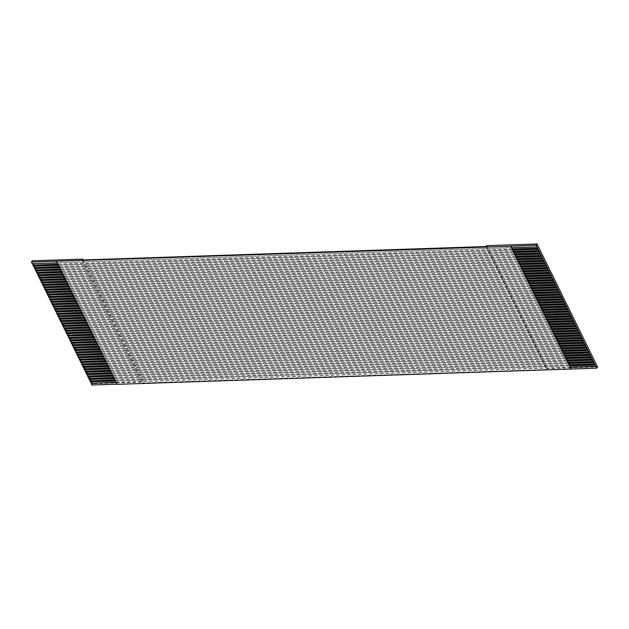 <?xml version="1.0" encoding="UTF-8"?>
<svg xmlns="http://www.w3.org/2000/svg" width="629" height="629" viewBox="0 0 629 629"><rect width="100%" height="100%" fill="white"/><g stroke="black" fill="none" stroke-linecap="round" stroke-linejoin="round"><path stroke-width="0.47" stroke-dasharray="3.15 2.36" d="M91.952 385.011L92.825 383.769L32.323 260.807M485.965 246.544L546.467 369.506L547.081 368.625L597.55 366.943M546.467 369.506L142.681 382.959L143.294 382.086L92.825 383.769M56.689 261.216L116.994 384.177M512.486 249.21L58.033 264.353M58.505 265.32L512.957 250.177M57.318 262.906L511.77 247.763M513.673 251.624L59.22 266.767M59.692 267.726L514.145 252.583M514.86 254.03L60.408 269.173M60.879 270.14L515.332 254.997M516.039 256.443L61.595 271.586M62.067 272.554L516.519 257.41M517.227 258.857L62.774 274M63.254 274.959L517.706 259.816M518.414 261.263L63.961 276.406M64.441 277.373L518.894 262.23M519.601 263.677L65.149 278.82M65.628 279.787L520.073 264.644M520.788 266.091L66.336 281.234M66.808 282.193L521.26 267.05M521.976 268.497L67.523 283.64M67.995 284.607L522.447 269.464M523.163 270.91L68.71 286.053M69.182 287.021L523.635 271.87M524.35 273.316L69.898 288.467M70.369 289.426L524.822 274.283M525.529 275.73L71.085 290.873M71.557 291.84L526.009 276.697M526.717 278.144L72.272 293.287M72.744 294.246L527.196 279.103M527.904 280.55L73.451 295.693M73.931 296.66L528.384 281.517M529.091 282.964L74.639 298.107M75.118 299.074L529.563 283.931M530.278 285.377L75.826 300.52M76.306 301.48L530.75 286.337M531.466 287.783L77.013 302.926M77.485 303.893L531.937 288.75M532.653 290.197L78.2 305.34M78.672 306.307L533.125 291.164M533.84 292.611L79.388 307.754M79.859 308.713L534.312 293.57M535.027 295.017L80.575 310.16M81.047 311.127L535.499 295.984M536.207 297.431L81.762 312.574M82.234 313.541L536.686 298.39M537.394 299.836L82.949 314.987M83.421 315.947L537.874 300.804M538.581 302.25L84.129 317.393M84.608 318.36L539.061 303.217M539.768 304.664L85.316 319.807M85.796 320.774L540.24 305.623M540.956 307.07L86.503 322.221M86.983 323.18L541.427 308.037M542.143 309.484L87.69 324.627M88.162 325.594L542.615 310.451M543.33 311.898L88.878 327.041M89.349 328L543.802 312.857M544.517 314.303L90.065 329.447M90.537 330.414L544.989 315.271M545.705 316.717L91.252 331.86M91.724 332.827L546.176 317.684M546.884 319.131L92.439 334.274M92.911 335.233L547.364 320.09M548.071 321.537L93.619 336.68M94.098 337.647L548.551 322.504M549.259 323.951L94.806 339.094M95.286 340.061L549.738 324.91M550.446 326.357L95.993 341.508M96.473 342.467L550.918 327.324M551.633 328.77L97.18 343.914M97.652 344.881L552.105 329.738M552.82 331.184L98.368 346.327M98.839 347.294L553.292 332.143M554.007 333.59L99.555 348.741M100.027 349.7L554.479 334.557M555.195 336.004L100.742 351.147M101.214 352.114L555.666 336.971M556.374 338.418L101.929 353.561M102.401 354.52L556.854 339.377M557.561 340.824L103.117 355.967M103.588 356.934L558.041 341.791M558.749 343.237L104.296 358.381M104.776 359.348L559.228 344.205M559.936 345.651L105.483 360.794M105.963 361.754L560.408 346.61M561.123 348.057L106.671 363.2M107.15 364.167L561.595 349.024M562.31 350.471L107.858 365.614M108.33 366.581L562.782 351.438M563.498 352.885L109.045 368.028M109.517 368.987L563.969 353.844M564.685 355.291L110.232 370.434M110.704 371.401L565.156 356.258M565.872 357.704L111.419 372.848M111.891 373.815L566.344 358.664M567.051 360.11L112.607 375.261M113.078 376.221L567.531 361.077M568.239 362.524L113.794 377.667M114.266 378.634L568.718 363.491M569.426 364.938L114.973 380.081M115.453 381.04L569.905 365.897M570.613 367.344L116.161 382.487M82.179 260.005L142.681 382.959M83.209 259.966L143.294 382.086M486.571 245.672L547.081 368.625M570.519 367.163L116.074 382.306M90.545 381.685L595.278 364.867M569.331 364.749L114.887 379.892M89.357 379.271L594.091 362.453M568.152 362.335L113.7 377.479M88.17 376.865L592.903 360.04M566.965 359.93L112.512 375.073M86.991 374.452L591.716 357.634M565.778 357.516L111.325 372.659M85.803 372.038L590.529 355.22M564.59 355.102L110.138 370.245M84.616 369.632L589.342 352.806M563.403 352.696L108.951 367.839M83.429 367.218L588.154 350.4M562.216 350.282L107.763 365.425M82.242 364.804L586.967 347.986M561.029 347.868L106.576 363.019M81.055 362.398L585.78 345.573M559.841 345.463L105.397 360.606M79.867 359.985L584.6 343.167M558.662 343.049L104.21 358.192M78.68 357.571L583.413 340.753M557.475 340.635L103.022 355.786M77.501 355.165L582.226 338.347M556.288 338.229L101.835 353.372M76.313 352.751L581.039 335.933M555.1 335.815L100.648 350.958M75.126 350.345L579.852 333.519M553.913 333.409L99.461 348.552M73.939 347.931L578.664 331.113M552.726 330.996L98.273 346.139M72.752 345.518L577.477 328.7M551.539 328.582L97.086 343.725M71.564 343.112L576.29 326.286M550.351 326.176L95.907 341.319M70.377 340.698L575.11 323.88M549.164 323.762L94.72 338.905M69.19 338.284L573.923 321.466M547.985 321.348L93.532 336.499M68.003 335.878L572.736 319.052M546.798 318.942L92.345 334.085M66.823 333.464L571.549 316.646M545.61 316.529L91.158 331.672M65.636 331.051L570.361 314.233M544.423 314.115L89.971 329.266M64.449 328.645L569.174 311.827M543.236 311.709L88.783 326.852M63.262 326.231L567.987 309.413M542.049 309.295L87.596 324.438M62.074 323.817L566.8 306.999M540.861 306.889L86.409 322.032M60.887 321.411L565.613 304.593M539.674 304.475L85.23 319.618M59.7 318.997L564.433 302.179M538.487 302.062L84.042 317.205M58.513 316.591L563.246 299.766M537.308 299.656L82.855 314.799M57.325 314.178L562.059 297.36M536.12 297.242L81.668 312.385M56.146 311.764L560.871 294.946M534.933 294.828L80.481 309.971M54.959 309.358L559.684 292.532M533.746 292.422L79.293 307.565M53.772 306.944L558.497 290.126M532.559 290.008L78.106 305.151M52.584 304.53L557.31 287.712M531.371 287.595L76.919 302.746M51.397 302.124L556.122 285.307M530.184 285.189L75.732 300.332M50.21 299.711L554.935 282.893M528.997 282.775L74.552 297.918M49.023 297.297L553.756 280.479M527.817 280.369L73.365 295.512M47.835 294.891L552.569 278.073M526.63 277.955L72.178 293.098M46.656 292.477L551.381 275.659M525.443 275.541L70.991 290.684M45.469 290.071L550.194 273.245M524.256 273.135L69.803 288.279M44.282 287.657L549.007 270.84M523.069 270.722L68.616 285.865M43.094 285.244L547.82 268.426M521.881 268.308L67.429 283.451M41.907 282.838L546.632 266.012M520.694 265.902L66.242 281.045M40.72 280.424L545.445 263.606M519.507 263.488L65.062 278.631M39.533 278.01L544.266 261.192M518.32 261.074L63.875 276.225M38.345 275.604L543.079 258.778M517.14 258.668L62.688 273.812M37.158 273.19L541.891 256.373M515.953 256.255L61.5 271.398M35.979 270.777L540.704 253.959M514.766 253.841L60.313 268.992M34.792 268.371L539.517 251.553M513.579 251.435L59.126 266.578M33.604 265.957L538.33 249.139M512.391 249.021L57.939 264.164M32.417 263.551L537.142 246.725"/><path stroke-width="0.94" d="M57.318 262.906L32.283 263.74L31.45 262.057L510.827 246.246L536.175 245.231L537.048 243.989L597.55 366.943L596.677 368.193L571.447 369.034L570.613 367.344L595.852 366.503L596.677 368.193M31.45 262.057L32.323 260.807L82.792 259.124L83.209 259.966M537.048 243.989L486.571 245.672L485.965 246.544L82.179 260.005L82.792 259.124M58.033 264.353L32.991 265.186L33.471 266.153L58.505 265.32M512.486 249.21L512.957 250.177L538.196 249.336L537.716 248.369L512.486 249.21L511.77 247.763L537.009 246.922L536.175 245.231M510.945 246.073L511.77 247.763M59.22 266.767L34.178 267.6L34.65 268.567L59.692 267.726M513.673 251.624L514.145 252.583L539.383 251.742L538.904 250.782L513.673 251.624L512.957 250.177M60.408 269.173L35.366 270.014L35.837 270.973L60.879 270.14M514.86 254.03L515.332 254.997L540.57 254.155L540.091 253.188L514.86 254.03L514.145 252.583M61.595 271.586L36.553 272.42L37.025 273.387L62.067 272.554M516.039 256.443L516.519 257.41L541.75 256.569L541.278 255.602L516.039 256.443L515.332 254.997M62.774 274L37.74 274.834L38.212 275.801L63.254 274.959M517.227 258.857L517.706 259.816L542.937 258.975L542.465 258.016L517.227 258.857L516.519 257.41M63.961 276.406L38.927 277.247L39.399 278.207L64.441 277.373M518.414 261.263L518.894 262.23L544.124 261.389L543.653 260.422L518.414 261.263L517.706 259.816M65.149 278.82L40.107 279.653L40.586 280.62L65.628 279.787M519.601 263.677L520.073 264.644L545.312 263.803L544.84 262.836L519.601 263.677L518.894 262.23M66.336 281.234L41.294 282.067L41.773 283.026L66.808 282.193M520.788 266.091L521.26 267.05L546.499 266.209L546.027 265.249L520.788 266.091L520.073 264.644M67.523 283.64L42.481 284.473L42.961 285.44L67.995 284.607M521.976 268.497L522.447 269.464L547.686 268.622L547.214 267.655L521.976 268.497L521.26 267.05M68.71 286.053L43.668 286.887L44.14 287.854L69.182 287.021M523.163 270.91L523.635 271.87L548.873 271.028L548.394 270.069L523.163 270.91L522.447 269.464M69.898 288.467L44.856 289.301L45.327 290.26L70.369 289.426M524.35 273.316L524.822 274.283L550.061 273.442L549.581 272.475L524.35 273.316L523.635 271.87M71.085 290.873L46.043 291.707L46.515 292.674L71.557 291.84M525.529 275.73L526.009 276.697L551.248 275.856L550.768 274.889L525.529 275.73L524.822 274.283M72.272 293.287L47.23 294.12L47.702 295.087L72.744 294.246M526.717 278.144L527.196 279.103L552.427 278.262L551.955 277.303L526.717 278.144L526.009 276.697M73.451 295.693L48.417 296.534L48.889 297.493L73.931 296.66M527.904 280.55L528.384 281.517L553.614 280.676L553.143 279.708L527.904 280.55L527.196 279.103M74.639 298.107L49.605 298.94L50.076 299.907L75.118 299.074M529.091 282.964L529.563 283.931L554.802 283.089L554.33 282.122L529.091 282.964L528.384 281.517M75.826 300.52L50.784 301.354L51.264 302.321L76.306 301.48M530.278 285.377L530.75 286.337L555.989 285.495L555.517 284.536L530.278 285.377L529.563 283.931M77.013 302.926L51.971 303.768L52.451 304.727L77.485 303.893M531.466 287.783L531.937 288.75L557.176 287.909L556.704 286.942L531.466 287.783L530.75 286.337M78.2 305.34L53.158 306.174L53.638 307.141L78.672 306.307M532.653 290.197L533.125 291.164L558.363 290.323L557.892 289.356L532.653 290.197L531.937 288.75M79.388 307.754L54.346 308.587L54.817 309.547L79.859 308.713M533.84 292.611L534.312 293.57L559.551 292.729L559.071 291.77L533.84 292.611L533.125 291.164M80.575 310.16L55.533 310.993L56.005 311.96L81.047 311.127M535.027 295.017L535.499 295.984L560.738 295.143L560.258 294.175L535.027 295.017L534.312 293.57M81.762 312.574L56.72 313.407L57.192 314.374L82.234 313.541M536.207 297.431L536.686 298.39L561.925 297.556L561.445 296.589L536.207 297.431L535.499 295.984M82.949 314.987L57.907 315.821L58.379 316.78L83.421 315.947M537.394 299.836L537.874 300.804L563.104 299.962L562.633 298.995L537.394 299.836L536.686 298.39M84.129 317.393L59.095 318.227L59.566 319.194L84.608 318.36M538.581 302.25L539.061 303.217L564.292 302.376L563.82 301.409L538.581 302.25L537.874 300.804M85.316 319.807L60.282 320.641L60.754 321.608L85.796 320.774M539.768 304.664L540.24 305.623L565.479 304.782L565.007 303.823L539.768 304.664L539.061 303.217M86.503 322.221L61.461 323.054L61.941 324.014L86.983 323.18M540.956 307.07L541.427 308.037L566.666 307.196L566.194 306.229L540.956 307.07L540.24 305.623M87.69 324.627L62.648 325.46L63.128 326.427L88.162 325.594M542.143 309.484L542.615 310.451L567.853 309.61L567.382 308.642L542.143 309.484L541.427 308.037M88.878 327.041L63.836 327.874L64.315 328.841L89.349 328M543.33 311.898L543.802 312.857L569.041 312.015L568.561 311.056L543.33 311.898L542.615 310.451M90.065 329.447L65.023 330.288L65.495 331.247L90.537 330.414M544.517 314.303L544.989 315.271L570.228 314.429L569.748 313.462L544.517 314.303L543.802 312.857M91.252 331.86L66.21 332.694L66.682 333.661L91.724 332.827M545.705 316.717L546.176 317.684L571.415 316.843L570.935 315.876L545.705 316.717L544.989 315.271M92.439 334.274L67.397 335.108L67.869 336.067L92.911 335.233M546.884 319.131L547.364 320.09L572.594 319.249L572.123 318.29L546.884 319.131L546.176 317.684M93.619 336.68L68.585 337.514L69.056 338.481L94.098 337.647M548.071 321.537L548.551 322.504L573.782 321.663L573.31 320.696L548.071 321.537L547.364 320.09M94.806 339.094L69.772 339.927L70.244 340.894L95.286 340.061M549.259 323.951L549.738 324.91L574.969 324.077L574.497 323.109L549.259 323.951L548.551 322.504M95.993 341.508L70.951 342.341L71.431 343.3L96.473 342.467M550.446 326.357L550.918 327.324L576.156 326.482L575.684 325.523L550.446 326.357L549.738 324.91M97.18 343.914L72.138 344.747L72.618 345.714L97.652 344.881M551.633 328.77L552.105 329.738L577.343 328.896L576.872 327.929L551.633 328.77L550.918 327.324M98.368 346.327L73.326 347.161L73.805 348.128L98.839 347.294M552.82 331.184L553.292 332.143L578.531 331.302L578.059 330.343L552.82 331.184L552.105 329.738M99.555 348.741L74.513 349.575L74.985 350.534L100.027 349.7M554.007 333.59L554.479 334.557L579.718 333.716L579.238 332.749L554.007 333.59L553.292 332.143M100.742 351.147L75.7 351.981L76.172 352.948L101.214 352.114M555.195 336.004L555.666 336.971L580.905 336.13L580.425 335.163L555.195 336.004L554.479 334.557M101.929 353.561L76.887 354.394L77.359 355.361L102.401 354.52M556.374 338.418L556.854 339.377L582.092 338.536L581.613 337.576L556.374 338.418L555.666 336.971M103.117 355.967L78.075 356.808L78.546 357.767L103.588 356.934M557.561 340.824L558.041 341.791L583.272 340.949L582.8 339.982L557.561 340.824L556.854 339.377M104.296 358.381L79.262 359.214L79.734 360.181L104.776 359.348M558.749 343.237L559.228 344.205L584.459 343.363L583.987 342.396L558.749 343.237L558.041 341.791M105.483 360.794L80.449 361.628L80.921 362.595L105.963 361.754M559.936 345.651L560.408 346.61L585.646 345.769L585.174 344.81L559.936 345.651L559.228 344.205M106.671 363.2L81.628 364.042L82.108 365.001L107.15 364.167M561.123 348.057L561.595 349.024L586.833 348.183L586.362 347.216L561.123 348.057L560.408 346.61M107.858 365.614L82.816 366.448L83.295 367.415L108.33 366.581M562.31 350.471L562.782 351.438L588.021 350.597L587.549 349.63L562.31 350.471L561.595 349.024M109.045 368.028L84.003 368.861L84.483 369.821L109.517 368.987M563.498 352.885L563.969 353.844L589.208 353.003L588.736 352.043L563.498 352.885L562.782 351.438M110.232 370.434L85.19 371.267L85.662 372.234L110.704 371.401M564.685 355.291L565.156 356.258L590.395 355.416L589.916 354.449L564.685 355.291L563.969 353.844M111.419 372.848L86.377 373.681L86.849 374.648L111.891 373.815M565.872 357.704L566.344 358.664L591.582 357.822L591.103 356.863L565.872 357.704L565.156 356.258M112.607 375.261L87.565 376.095L88.036 377.054L113.078 376.221M567.051 360.11L567.531 361.077L592.77 360.236L592.29 359.269L567.051 360.11L566.344 358.664M113.794 377.667L88.752 378.501L89.224 379.468L114.266 378.634M568.239 362.524L568.718 363.491L593.949 362.65L593.477 361.683L568.239 362.524L567.531 361.077M114.973 380.081L89.939 380.915L90.411 381.882L115.453 381.04M569.426 364.938L569.905 365.897L595.136 365.056L594.664 364.097L569.426 364.938L568.718 363.491M116.161 382.487L91.126 383.328L91.952 385.011L116.994 384.177M116.074 382.306L91.126 383.328M91.26 383.132L90.639 381.874M114.887 379.892L89.939 380.915M90.073 380.718L89.452 379.46M113.7 377.479L88.752 378.501M88.886 378.312L88.264 377.046M112.512 375.073L87.565 376.095M87.698 375.898L87.077 374.64M111.325 372.659L86.377 373.681M86.511 373.484L85.89 372.226M110.138 370.245L85.19 371.267M85.324 371.079L84.711 369.813M108.951 367.839L84.003 368.861M84.137 368.665L83.523 367.407M107.763 365.425L82.816 366.448M82.957 366.251L82.336 364.993M106.576 363.019L81.628 364.042M81.77 363.845L81.149 362.587M105.397 360.606L80.449 361.628M80.583 361.431L79.962 360.173M104.21 358.192L79.262 359.214M79.396 359.017L78.774 357.759M103.022 355.786L78.075 356.808M78.208 356.612L77.587 355.354M101.835 353.372L76.887 354.394M77.021 354.198L76.4 352.94M100.648 350.958L75.7 351.981M75.834 351.792L75.213 350.526M99.461 348.552L74.513 349.575M74.647 349.378L74.033 348.12M98.273 346.139L73.326 347.161M73.467 346.964L72.846 345.706M97.086 343.725L72.138 344.747M72.28 344.558L71.659 343.292M95.907 341.319L70.951 342.341M71.093 342.145L70.472 340.887M94.72 338.905L69.772 339.927M69.905 339.731L69.284 338.473M93.532 336.499L68.585 337.514M68.718 337.325L68.097 336.067M92.345 334.085L67.397 335.108M67.531 334.911L66.91 333.653M91.158 331.672L66.21 332.694M66.344 332.497L65.723 331.239M89.971 329.266L65.023 330.288M65.157 330.091L64.543 328.833M88.783 326.852L63.836 327.874M63.969 327.678L63.356 326.42M87.596 324.438L62.648 325.46M62.79 325.264L62.169 324.006M86.409 322.032L61.461 323.054M61.603 322.858L60.982 321.6M85.23 319.618L60.282 320.641M60.415 320.444L59.794 319.186M84.042 317.205L59.095 318.227M59.228 318.038L58.607 316.772M82.855 314.799L57.907 315.821M58.041 315.624L57.42 314.366M81.668 312.385L56.72 313.407M56.854 313.211L56.233 311.953M80.481 309.971L55.533 310.993M55.666 310.805L55.045 309.539M79.293 307.565L54.346 308.587M54.479 308.391L53.866 307.133M78.106 305.151L53.158 306.174M53.292 305.977L52.679 304.719M76.919 302.746L51.971 303.768M52.113 303.571L51.492 302.313M75.732 300.332L50.784 301.354M50.925 301.157L50.304 299.899M74.552 297.918L49.605 298.94M49.738 298.744L49.117 297.486M73.365 295.512L48.417 296.534M48.551 296.338L47.93 295.08M72.178 293.098L47.23 294.12M47.364 293.924L46.743 292.666M70.991 290.684L46.043 291.707M46.176 291.518L45.555 290.252M69.803 288.279L44.856 289.301M44.989 289.104L44.368 287.846M68.616 285.865L43.668 286.887M43.802 286.69L43.189 285.432M67.429 283.451L42.481 284.473M42.623 284.284L42.001 283.019M66.242 281.045L41.294 282.067M41.435 281.871L40.814 280.613M65.062 278.631L40.107 279.653M40.248 279.457L39.627 278.199M63.875 276.225L38.927 277.247M39.061 277.051L38.44 275.793M62.688 273.812L37.74 274.834M37.874 274.637L37.253 273.379M61.5 271.398L36.553 272.42M36.686 272.223L36.065 270.965M60.313 268.992L35.366 270.014M35.499 269.817L34.878 268.559M59.126 266.578L34.178 267.6M34.312 267.404L33.699 266.146M57.939 264.164L32.991 265.186M33.125 264.998L32.511 263.732M537.716 248.369L537.009 246.922M538.904 250.782L538.196 249.336M540.091 253.188L539.383 251.742M541.278 255.602L540.57 254.155M542.465 258.016L541.75 256.569M543.653 260.422L542.937 258.975M544.84 262.836L544.124 261.389M546.027 265.249L545.312 263.803M547.214 267.655L546.499 266.209M548.394 270.069L547.686 268.622M549.581 272.475L548.873 271.028M550.768 274.889L550.061 273.442M551.955 277.303L551.248 275.856M553.143 279.708L552.427 278.262M554.33 282.122L553.614 280.676M555.517 284.536L554.802 283.089M556.704 286.942L555.989 285.495M557.892 289.356L557.176 287.909M559.071 291.77L558.363 290.323M560.258 294.175L559.551 292.729M561.445 296.589L560.738 295.143M562.633 298.995L561.925 297.556M563.82 301.409L563.104 299.962M565.007 303.823L564.292 302.376M566.194 306.229L565.479 304.782M567.382 308.642L566.666 307.196M568.561 311.056L567.853 309.61M569.748 313.462L569.041 312.015M570.935 315.876L570.228 314.429M572.123 318.29L571.415 316.843M573.31 320.696L572.594 319.249M574.497 323.109L573.782 321.663M575.684 325.523L574.969 324.077M576.872 327.929L576.156 326.482M578.059 330.343L577.343 328.896M579.238 332.749L578.531 331.302M580.425 335.163L579.718 333.716M581.613 337.576L580.905 336.13M582.8 339.982L582.092 338.536M583.987 342.396L583.272 340.949M585.174 344.81L584.459 343.363M586.362 347.216L585.646 345.769M587.549 349.63L586.833 348.183M588.736 352.043L588.021 350.597M589.916 354.449L589.208 353.003M591.103 356.863L590.395 355.416M592.29 359.269L591.582 357.822M593.477 361.683L592.77 360.236M594.664 364.097L593.949 362.65M595.852 366.503L595.136 365.056M56.571 261.381L117.073 384.343L571.447 369.034M595.985 366.314L570.519 367.163M594.798 363.9L569.331 364.749M593.611 361.486L568.152 362.335M592.424 359.08L566.965 359.93M591.244 356.667L565.778 357.516M590.057 354.253L564.59 355.102M588.87 351.847L563.403 352.696M587.683 349.433L562.216 350.282M586.495 347.019L561.029 347.868M585.308 344.613L559.841 345.463M584.121 342.2L558.662 343.049M582.934 339.794L557.475 340.635M581.746 337.38L556.288 338.229M580.567 334.966L555.1 335.815M579.38 332.56L553.913 333.409M578.193 330.146L552.726 330.996M577.005 327.733L551.539 328.582M575.818 325.327L550.351 326.176M574.631 322.913L549.164 323.762M573.444 320.499L547.985 321.348M572.256 318.093L546.798 318.942M571.077 315.679L545.61 316.529M569.89 313.273L544.423 314.115M568.702 310.86L543.236 311.709M567.515 308.446L542.049 309.295M566.328 306.04L540.861 306.889M565.141 303.626L539.674 304.475M563.954 301.212L538.487 302.062M562.766 298.806L537.308 299.656M561.579 296.393L536.12 297.242M560.4 293.979L534.933 294.828M559.212 291.573L533.746 292.422M558.025 289.159L532.559 290.008M556.838 286.745L531.371 287.595M555.651 284.339L530.184 285.189M554.464 281.926L528.997 282.775M553.276 279.52L527.817 280.369M552.089 277.106L526.63 277.955M550.902 274.692L525.443 275.541M549.722 272.286L524.256 273.135M548.535 269.872L523.069 270.722M547.348 267.459L521.881 268.308M546.161 265.053L520.694 265.902M544.973 262.639L519.507 263.488M543.786 260.225L518.32 261.074M542.599 257.819L517.14 258.668M541.412 255.405L515.953 256.255M540.232 253L514.766 253.841M539.045 250.586L513.579 251.435M537.858 248.172L512.391 249.021M569.905 365.897L570.613 367.344M510.827 246.246L571.329 369.199"/></g></svg>
